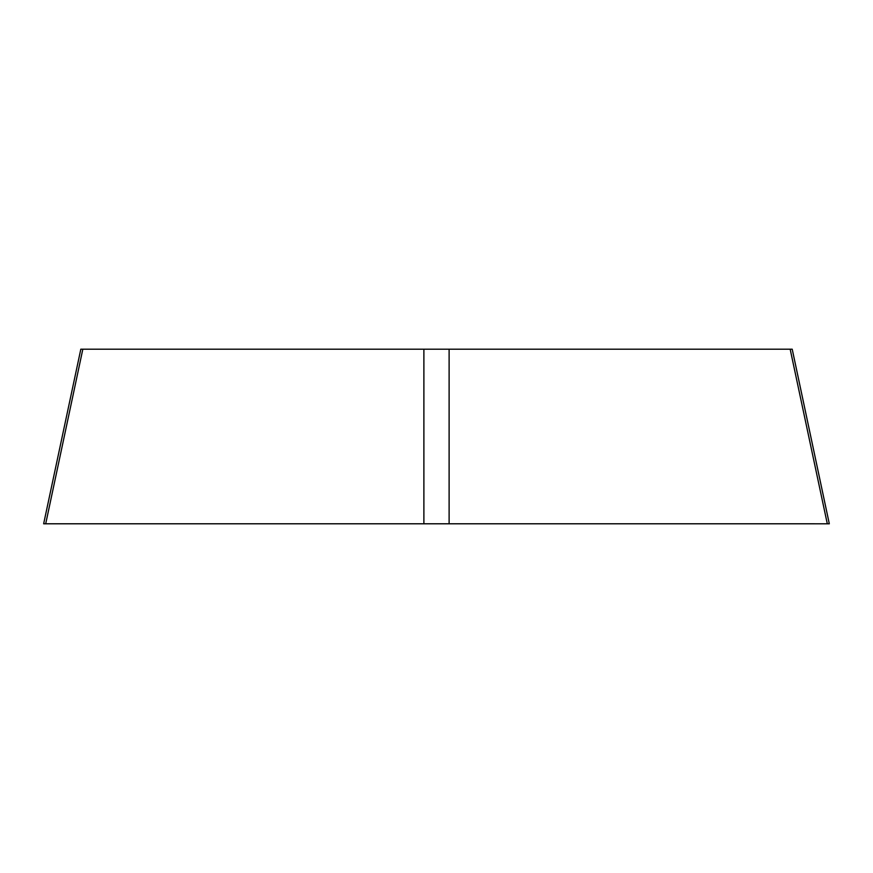 <?xml version="1.0" encoding="UTF-8"?>
<svg xmlns="http://www.w3.org/2000/svg" width="873" height="873" viewBox="0 0 873 873"><rect width="100%" height="100%" fill="white"/><g stroke="black" fill="none" stroke-linecap="round" stroke-linejoin="round"><path stroke-width="1.31" d="M792.215 349.2L790.174 349.2L792.215 349.2L829.306 523.8L43.65 523.789L80.818 349.211L82.826 349.2L449.115 349.2L449.115 523.789L814.684 523.789M80.785 349.2L82.826 349.2L45.702 523.789L449.115 523.789M827.298 523.789L790.174 349.2L449.115 349.2M45.702 523.789L58.316 523.789M423.885 349.2L423.885 523.789"/></g></svg>
